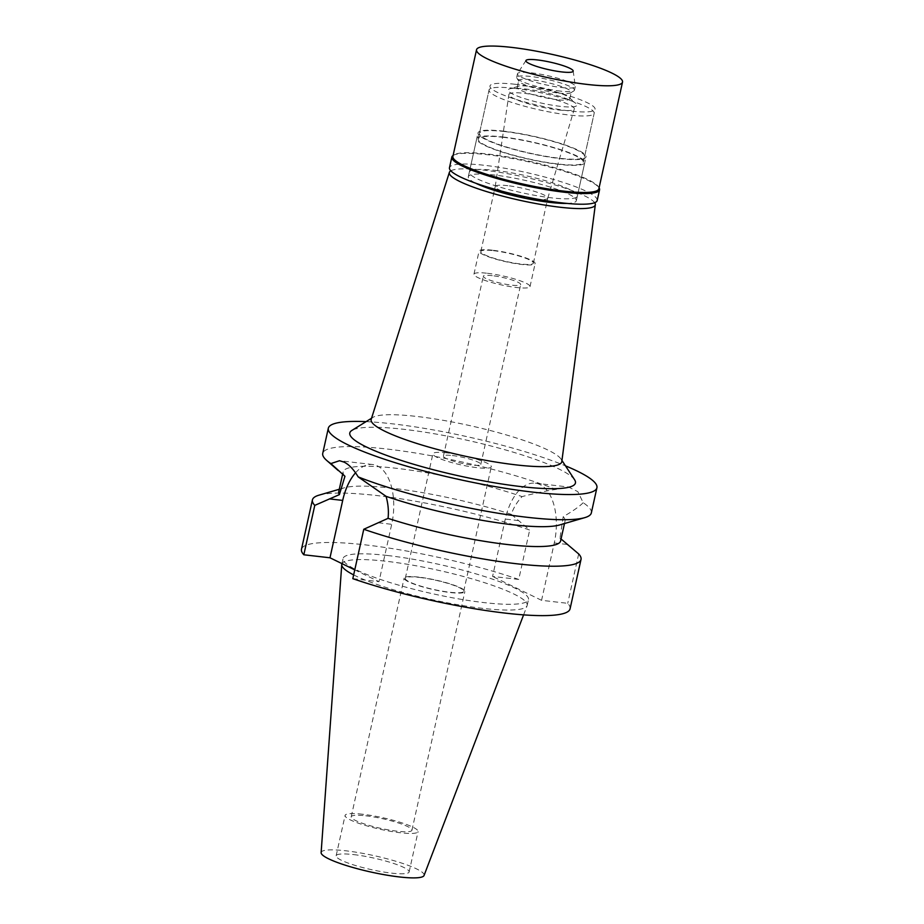 <?xml version="1.0" encoding="UTF-8"?>
<svg xmlns="http://www.w3.org/2000/svg" width="924" height="924" viewBox="0 0 924 924"><rect width="100%" height="100%" fill="white"/><g stroke="black" fill="none" stroke-linecap="round" stroke-linejoin="round"><path stroke-width="0.69" stroke-dasharray="4.62 3.46" d="M424.058 875.467A52.726 8.339 12.5 0 0 399.145 862.277A52.726 8.339 12.5 0 0 345.795 850.796A52.726 8.339 12.5 0 0 321.125 852.656M353.649 574.901A94.941 15.015 12.5 0 0 482.813 608.373A94.941 15.015 12.5 0 0 527.096 605.705A94.941 15.015 12.5 0 0 527.188 605.37A94.941 15.015 12.5 0 0 481.3 581.658A94.941 15.015 12.5 0 0 386.186 561.272A94.941 15.015 12.5 0 0 341.799 564.264M353.615 854.596A37.376 5.914 -167.5 0 1 391.06 862.623A37.376 5.914 -167.5 0 1 409.124 871.967A37.376 5.914 -167.5 0 1 391.649 873.145A37.376 5.914 -167.5 0 1 354.204 865.118A37.376 5.914 -167.5 0 1 336.14 855.786A37.376 5.914 -167.5 0 1 353.615 854.596M362.554 814.24A37.376 5.914 12.5 0 0 345.091 815.418A37.376 5.914 12.5 0 0 363.155 824.762A37.376 5.914 12.5 0 0 400.6 832.79A37.376 5.914 12.5 0 0 418.075 831.6A37.376 5.914 12.5 0 0 400.011 822.268A37.376 5.914 12.5 0 0 362.554 814.24M365.754 815.8A31.104 4.92 -167.5 0 1 396.916 822.476A31.104 4.92 -167.5 0 1 411.942 830.249A31.104 4.92 -167.5 0 1 397.401 831.23A31.104 4.92 -167.5 0 1 366.251 824.554A31.104 4.92 -167.5 0 1 351.212 816.781A31.104 4.92 -167.5 0 1 365.754 815.8M418.676 577.107A31.104 4.92 12.5 0 0 404.135 578.089A31.104 4.92 12.5 0 0 419.161 585.851A31.104 4.92 12.5 0 0 450.323 592.538A31.104 4.92 12.5 0 0 464.864 591.545A31.104 4.92 12.5 0 0 449.826 583.783A31.104 4.92 12.5 0 0 418.676 577.107M419.277 577.396A29.903 4.724 -167.5 0 1 449.237 583.818A29.903 4.724 -167.5 0 1 463.698 591.291A29.903 4.724 -167.5 0 1 449.711 592.238A29.903 4.724 -167.5 0 1 419.75 585.816A29.903 4.724 -167.5 0 1 405.301 578.343A29.903 4.724 -167.5 0 1 419.277 577.396M446.893 452.864A29.903 4.724 12.5 0 0 432.906 453.811A29.903 4.724 12.5 0 0 447.366 461.284A29.903 4.724 12.5 0 0 477.327 467.706A29.903 4.724 12.5 0 0 491.302 466.759A29.903 4.724 12.5 0 0 476.853 459.286A29.903 4.724 12.5 0 0 446.893 452.864M452.367 455.532A19.138 3.026 -167.5 0 1 471.54 459.644A19.138 3.026 -167.5 0 1 480.792 464.426A19.138 3.026 -167.5 0 1 471.841 465.026A19.138 3.026 -167.5 0 1 452.668 460.926A19.138 3.026 -167.5 0 1 443.416 456.144A19.138 3.026 -167.5 0 1 452.367 455.532M492.249 275.652A19.138 3.026 12.5 0 0 483.298 276.253A19.138 3.026 12.5 0 0 492.55 281.035A19.138 3.026 12.5 0 0 511.723 285.146A19.138 3.026 12.5 0 0 520.674 284.546A19.138 3.026 12.5 0 0 511.422 279.764A19.138 3.026 12.5 0 0 492.249 275.652M487.375 273.273A28.713 4.539 -167.5 0 1 516.135 279.441A28.713 4.539 -167.5 0 1 530.018 286.613A28.713 4.539 -167.5 0 1 516.597 287.514A28.713 4.539 -167.5 0 1 487.837 281.358A28.713 4.539 -167.5 0 1 473.954 274.185A28.713 4.539 -167.5 0 1 487.375 273.273M492.492 250.219A28.713 4.539 12.5 0 0 479.071 251.12A28.713 4.539 12.5 0 0 492.942 258.293A28.713 4.539 12.5 0 0 521.702 264.46A28.713 4.539 12.5 0 0 535.123 263.548A28.713 4.539 12.5 0 0 521.252 256.375A28.713 4.539 12.5 0 0 492.492 250.219M493.404 250.658A26.912 4.262 -167.5 0 1 520.362 256.433A26.912 4.262 -167.5 0 1 533.379 263.167A26.912 4.262 -167.5 0 1 520.789 264.01A26.912 4.262 -167.5 0 1 493.832 258.235A26.912 4.262 -167.5 0 1 480.827 251.513A26.912 4.262 -167.5 0 1 493.404 250.658M507.807 185.689A26.912 4.262 12.5 0 0 495.229 186.532A26.912 4.262 12.5 0 0 495.218 186.579A26.912 4.262 12.5 0 0 508.362 193.301A26.912 4.262 12.5 0 0 535.192 199.041A26.912 4.262 12.5 0 0 547.77 198.233A26.912 4.262 12.5 0 0 547.782 198.186A26.912 4.262 12.5 0 0 534.777 191.464A26.912 4.262 12.5 0 0 507.807 185.689M558.65 109.979A33.495 5.301 12.5 0 0 574.289 108.974A33.495 5.301 12.5 0 0 558.281 100.6A33.495 5.301 12.5 0 0 524.566 93.359A33.495 5.301 12.5 0 0 508.905 94.479A33.495 5.301 12.5 0 0 525.259 102.83A33.495 5.301 12.5 0 0 558.65 109.979M514.218 88.311A53.823 8.512 -167.5 0 1 568.144 99.873A53.823 8.512 -167.5 0 1 594.167 113.317A53.823 8.512 -167.5 0 1 568.999 115.015A53.823 8.512 -167.5 0 1 515.072 103.465A53.823 8.512 -167.5 0 1 489.062 90.021A53.823 8.512 -167.5 0 1 514.218 88.311M503.361 137.318A53.823 8.512 12.5 0 0 478.193 139.027A53.823 8.512 12.5 0 0 504.204 152.472A53.823 8.512 12.5 0 0 558.131 164.022A53.823 8.512 12.5 0 0 583.298 162.324A53.823 8.512 12.5 0 0 557.276 148.88A53.823 8.512 12.5 0 0 503.361 137.318M502.598 136.948A55.325 8.755 -167.5 0 1 558.015 148.833A55.325 8.755 -167.5 0 1 584.753 162.647A55.325 8.755 -167.5 0 1 558.893 164.391A55.325 8.755 -167.5 0 1 503.476 152.518A55.325 8.755 -167.5 0 1 476.738 138.704A55.325 8.755 -167.5 0 1 502.598 136.948M566.897 203.419A55.325 8.755 12.5 0 0 576.322 200.704A55.325 8.755 12.5 0 0 549.584 186.879A55.325 8.755 12.5 0 0 494.155 175.006A55.325 8.755 12.5 0 0 468.295 176.75A55.325 8.755 12.5 0 0 475.698 183.195M450.808 170.825A74.763 11.827 -167.5 0 1 484.268 170.178A74.763 11.827 -167.5 0 1 594.675 202.714M371.194 419.346A97.621 15.442 -167.5 0 1 372.903 417.405A97.621 15.442 -167.5 0 1 416.77 416.458A97.621 15.442 12.5 0 1 561.064 459.124L561.954 460.464M561.804 461.596A97.621 15.442 12.5 0 0 561.064 459.124M574.624 479.81A115.569 18.284 12.5 0 0 403.811 429.313A115.569 18.284 12.5 0 0 351.882 430.422M366.066 421.644A137.56 21.76 -167.5 0 1 392.619 423.85A137.56 21.76 -167.5 0 1 565.476 465.846M591.337 512.924A137.56 21.76 12.5 0 0 583.194 502.725L577.835 491.649L568.445 486.983L555.878 489.408A137.56 21.76 12.5 0 0 387.041 449.029A137.56 21.76 12.5 0 0 322.742 453.384M355.555 472.788A48.14 26.172 96.5 0 1 372.684 464.529A48.14 26.172 96.5 0 1 391.695 524.301L378.979 581.67L354.77 569.865M583.194 502.725C579.209 506.664 572.557 511.318 563.213 516.666A113.64 17.972 -167.5 0 1 565.026 521.067A113.64 17.972 -167.5 0 1 559.586 524.971M319.011 495.16A137.56 21.76 -167.5 0 1 529.683 530.053L511.307 514.345C513.513 507.773 517.105 501.859 522.083 496.604C535.308 493.162 546.581 490.76 555.878 489.408M570.073 608.824A137.56 21.76 12.5 0 0 567.729 603.326L541.568 600.323L554.284 542.954A48.14 26.172 -83.5 0 0 535.273 483.183A48.14 26.172 -83.5 0 0 505.289 519.069L492.573 576.437L518.734 579.44L529.683 530.053M563.213 516.666L559.979 538.068L561.053 538.981M344.952 476.276A113.64 17.972 -167.5 0 1 343.139 471.875A113.64 17.972 -167.5 0 1 406.976 469.646A113.64 17.972 -167.5 0 1 522.083 496.604M511.307 514.345A113.64 17.972 12.5 0 0 344.167 487.849A113.64 17.972 12.5 0 0 338.738 491.753M518.734 579.44A137.56 21.76 12.5 0 0 379.117 546.627A137.56 21.76 12.5 0 0 301.478 549.283M352.818 578.667L378.979 581.67M541.568 600.323L492.573 576.437M387.468 555.497A94.941 15.015 -167.5 0 1 482.582 575.883A94.941 15.015 -167.5 0 1 528.47 599.607A94.941 15.015 -167.5 0 1 484.084 602.61A94.941 15.015 -167.5 0 1 388.969 582.224A94.941 15.015 -167.5 0 1 343.081 558.5A94.941 15.015 -167.5 0 1 387.468 555.497M578.678 553.938L567.729 603.326M560.614 540.944A113.64 17.972 12.5 0 0 559.979 538.068M453.107 155.475A75.653 11.966 -167.5 0 1 453.199 155.417A75.653 11.966 -167.5 0 1 487.202 154.678A75.653 11.966 -167.5 0 1 599.018 187.745A75.653 11.966 -167.5 0 1 599.087 187.838M598.879 188.762A74.763 11.827 12.5 0 0 598.348 186.706A74.763 11.827 12.5 0 0 487.849 154.042A74.763 11.827 12.5 0 0 454.25 154.758A74.763 11.827 12.5 0 0 452.899 156.399M597.193 200.485A75.653 11.966 12.5 0 0 560.625 181.589A75.653 11.966 12.5 0 0 484.834 165.35A75.653 11.966 12.5 0 0 449.468 167.741M495.183 170.386A55.325 8.755 -167.5 0 1 550.6 182.271A55.325 8.755 -167.5 0 1 577.338 196.084A55.325 8.755 -167.5 0 1 551.478 197.84A55.325 8.755 -167.5 0 1 496.061 185.955A55.325 8.755 -167.5 0 1 469.323 172.141A55.325 8.755 -167.5 0 1 495.183 170.386M503.869 131.185A55.325 8.755 12.5 0 0 478.008 132.929A55.325 8.755 12.5 0 0 504.747 146.754A55.325 8.755 12.5 0 0 560.175 158.628A55.325 8.755 12.5 0 0 586.035 156.884A55.325 8.755 12.5 0 0 559.297 143.058A55.325 8.755 12.5 0 0 503.869 131.185M504.631 131.555A53.823 8.512 -167.5 0 1 558.558 143.116A53.823 8.512 -167.5 0 1 584.58 156.56A53.823 8.512 -167.5 0 1 559.413 158.258A53.823 8.512 -167.5 0 1 505.486 146.708A53.823 8.512 -167.5 0 1 479.475 133.252A53.823 8.512 -167.5 0 1 504.631 131.555M515.118 84.28A53.823 8.512 12.5 0 0 489.951 85.978A53.823 8.512 12.5 0 0 515.973 99.422A53.823 8.512 12.5 0 0 569.9 110.984A53.823 8.512 12.5 0 0 595.056 109.286A53.823 8.512 12.5 0 0 569.045 95.83A53.823 8.512 12.5 0 0 515.118 84.28M524.589 88.9A35.204 5.567 -167.5 0 1 575.86 103.442A35.204 5.567 -167.5 0 1 560.418 106.364A35.204 5.567 -167.5 0 1 521.159 97.494A35.204 5.567 -167.5 0 1 509.817 88.808A35.204 5.567 -167.5 0 1 524.589 88.9M557.218 99.7A26.912 4.262 -167.5 0 1 530.261 93.913A26.912 4.262 -167.5 0 1 517.255 87.191A26.912 4.262 -167.5 0 1 518.537 86.267A26.912 4.262 -167.5 0 1 529.833 86.336A26.912 4.262 -167.5 0 1 569.022 97.459A26.912 4.262 -167.5 0 1 569.808 98.845A26.912 4.262 -167.5 0 1 557.218 99.7M558.697 93.058A26.912 4.262 12.5 0 0 570.789 92.804A26.912 4.262 12.5 0 0 571.275 92.215A26.912 4.262 12.5 0 0 558.269 85.493A26.912 4.262 12.5 0 0 531.3 79.707A26.912 4.262 12.5 0 0 518.722 80.561A26.912 4.262 12.5 0 0 518.918 81.3A26.912 4.262 12.5 0 0 558.697 93.058M560.637 91.141A29.603 4.678 -167.5 0 1 516.874 78.205A29.603 4.678 -167.5 0 1 516.666 77.385A29.603 4.678 -167.5 0 1 530.503 76.449A29.603 4.678 -167.5 0 1 560.163 82.802A29.603 4.678 -167.5 0 1 574.474 90.206A29.603 4.678 -167.5 0 1 573.943 90.852A29.603 4.678 -167.5 0 1 560.637 91.141M561.434 87.514A29.603 4.678 12.5 0 0 575.282 86.579A29.603 4.678 12.5 0 0 575.282 86.302A29.603 4.678 12.5 0 0 560.233 78.967A29.603 4.678 12.5 0 0 531.312 72.834A29.603 4.678 12.5 0 0 517.579 73.516A29.603 4.678 12.5 0 0 517.475 73.77A29.603 4.678 12.5 0 0 531.774 81.162A29.603 4.678 12.5 0 0 561.434 87.514M378.39 522.776L391.695 524.301M518.595 520.605L505.289 519.069M554.284 542.954L567.59 544.49M523.596 614.864L527.096 605.705M336.14 855.786L345.091 815.418M409.124 871.967L418.075 831.6M351.212 816.781L404.135 578.089M411.942 830.249L464.864 591.545M405.301 578.343L432.906 453.811M463.698 591.291L491.302 466.759M443.416 456.144L483.298 276.253M480.792 464.426L520.674 284.546M473.954 274.185L479.071 251.12M530.018 286.613L535.123 263.548M480.827 251.513L495.229 186.532M533.379 263.167L547.782 198.186M547.77 198.233L574.289 108.974M495.218 186.579L508.905 94.479M478.193 139.027L489.062 90.021M583.298 162.324L594.167 113.317M468.295 176.75L476.738 138.704M576.322 200.704L584.753 162.647M372.903 417.405L371.54 418.249M372.684 464.529L339.524 460.718M535.273 483.183L568.445 486.994M338.912 471.136L338.265 470.57M342.608 474.312L343.139 471.875M344.167 487.849L339.281 489.27M564.472 523.55L565.026 521.067M341.949 563.617L343.081 558.5M527.188 605.37L528.47 599.607M454.25 154.758L453.199 155.417M598.348 186.706L599.018 187.745M469.323 172.141L478.008 132.929M577.338 196.084L586.035 156.884M479.475 133.252L489.951 85.978M584.58 156.56L595.056 109.286M518.537 86.267L509.817 88.808M569.022 97.459L575.86 103.442M569.808 98.845L571.275 92.215M517.255 87.191L518.722 80.561M518.918 81.3L516.874 78.205M570.789 92.804L573.943 90.852M574.474 90.206L575.282 86.579M516.666 77.385L517.475 73.77M525.975 60.464L517.579 73.516M573.192 70.94L575.282 86.302"/><path stroke-width="1.39" d="M341.949 563.617L341.799 564.264A94.941 15.015 12.5 0 0 341.753 564.622L321.125 852.656A52.726 8.339 12.5 0 0 347.158 865.788A52.726 8.339 12.5 0 0 399.468 876.957A52.726 8.339 12.5 0 0 424.058 875.467L523.596 614.864M341.753 564.622A94.941 15.015 12.5 0 0 353.649 574.901M475.698 183.195A55.325 8.755 12.5 0 0 550.461 202.448A55.325 8.755 12.5 0 0 566.897 203.419M594.675 202.714A74.763 11.827 -167.5 0 1 595.322 204.747A74.763 11.827 -167.5 0 1 560.348 207.265A74.763 11.827 -167.5 0 1 485.008 191.083A74.763 11.827 -167.5 0 1 449.364 172.384A74.763 11.827 -167.5 0 1 450.808 170.825M595.322 204.747L561.804 461.596A97.621 15.442 12.5 0 1 516.135 464.899A97.621 15.442 -167.5 0 1 417.752 443.751A97.621 15.442 -167.5 0 1 371.194 419.346L449.364 172.384M371.54 418.249L351.882 430.422A115.569 18.284 12.5 0 0 398.001 459.367A115.569 18.284 12.5 0 0 521.425 486.648A115.569 18.284 12.5 0 0 574.624 479.81L561.954 460.464M565.476 465.846A137.56 21.76 -167.5 0 1 596.916 487.745A137.56 21.76 -167.5 0 1 532.617 492.099A137.56 21.76 -167.5 0 1 394.802 462.566A137.56 21.76 -167.5 0 1 328.32 428.205A137.56 21.76 -167.5 0 1 366.066 421.644M328.32 428.205L322.742 453.384A137.56 21.76 12.5 0 0 326.703 460.441A137.56 21.76 12.5 0 0 330.873 463.582L339.524 460.718L344.075 462.116C349.029 464.529 353.73 469.461 358.189 476.899A137.56 21.76 12.5 0 0 527.038 517.278A137.56 21.76 12.5 0 0 584.753 517.648A137.56 21.76 12.5 0 0 591.337 512.924L596.916 487.745M561.053 538.981L578.678 553.938A137.56 21.76 -167.5 0 1 581.023 559.436A137.56 21.76 -167.5 0 1 503.384 562.081A137.56 21.76 -167.5 0 1 363.767 529.267L388.057 518.341C388.854 511.33 388.196 503.996 386.093 496.338L358.189 476.899M330.873 463.582L344.952 476.276L339.385 494.617L314.772 505.382A137.56 21.76 -167.5 0 1 312.428 499.884L301.478 549.283A137.56 21.76 12.5 0 0 303.823 554.781L329.983 557.784L342.7 500.415A48.14 26.172 96.5 0 1 355.555 472.788M584.753 517.648L559.586 524.971A113.64 17.972 -167.5 0 1 386.093 496.338M342.608 474.312L338.738 491.753A113.64 17.972 12.5 0 0 339.385 494.617M312.428 499.884A137.56 21.76 -167.5 0 1 319.011 495.16L339.281 489.27M314.772 505.382L303.823 554.781M329.983 557.784L354.77 569.865M363.767 529.267L352.818 578.667A137.56 21.76 12.5 0 0 492.434 611.48A137.56 21.76 12.5 0 0 570.073 608.824L581.023 559.436M388.057 518.341A113.64 17.972 12.5 0 0 500.311 543.647A113.64 17.972 12.5 0 0 560.614 540.944L564.472 523.55M599.087 187.838A75.653 11.966 -167.5 0 1 599.561 189.824A75.653 11.966 -167.5 0 1 564.194 192.215A75.653 11.966 -167.5 0 1 488.403 175.964A75.653 11.966 -167.5 0 1 451.836 157.068A75.653 11.966 -167.5 0 1 453.107 155.475M476.541 49.734L452.899 156.399A74.763 11.827 12.5 0 0 489.027 175.075A74.763 11.827 12.5 0 0 563.929 191.129A74.763 11.827 12.5 0 0 598.879 188.762L622.522 82.097A74.763 11.827 -167.5 0 1 587.572 84.465A74.763 11.827 -167.5 0 1 512.681 68.411A74.763 11.827 -167.5 0 1 476.541 49.734A74.763 11.827 -167.5 0 1 511.492 47.378A74.763 11.827 -167.5 0 1 586.394 63.433A74.763 11.827 -167.5 0 1 622.522 82.097M451.836 157.068L449.468 167.741A75.653 11.966 12.5 0 0 486.036 186.636A75.653 11.966 12.5 0 0 561.827 202.876A75.653 11.966 12.5 0 0 597.193 200.485L599.561 189.824M537.214 59.91A24.22 3.835 12.5 0 0 525.975 60.464A24.22 3.835 12.5 0 0 537.006 66.54A24.22 3.835 12.5 0 0 561.861 71.933A24.22 3.835 12.5 0 0 573.192 70.94A24.22 3.835 12.5 0 0 560.88 64.923A24.22 3.835 12.5 0 0 537.214 59.91M342.7 500.415L329.394 498.891M338.265 470.57L326.703 460.441"/></g></svg>
